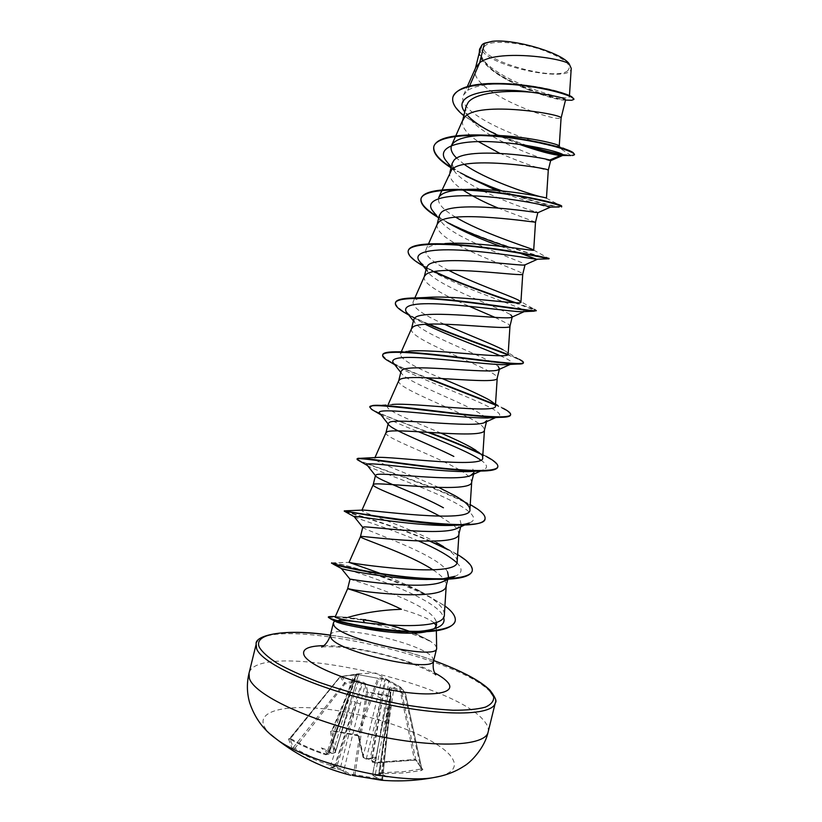 <?xml version="1.0" encoding="UTF-8"?>
<svg xmlns="http://www.w3.org/2000/svg" width="822" height="822" viewBox="0 0 822 822"><rect width="100%" height="100%" fill="white"/><g stroke="black" fill="none" stroke-linecap="round" stroke-linejoin="round"><path stroke-width="0.62" stroke-dasharray="4.11 3.08" d="M369.335 758.706L366.16 759.035L363.827 757.925L358.937 736.42L356.83 734.971L332.201 730.748L357.108 734.868L358.187 735.485L363.036 756.846L366.499 758.511L369.335 758.706L371.246 757.761L372.109 760.946L375.664 762.333L414.607 759.466L415.85 759.847L421.799 768.909L404.054 771.57L378.829 772.906L388.642 707.917L378.891 773.122L379.517 773.862L379.846 773.41L377.945 774.262L372.561 774.365L372.859 775.434L375.12 775.434L391.467 688.035L379.805 773.523M379.517 773.862L380.37 774.941L379.795 774.252L381.429 773.759L404.311 772.947L421.326 770.543L422.888 769.598L415.85 759.847L400.787 687.695L399.605 687.654L400.314 687.048L402.575 689.37L405.246 693.676L394.159 687.398L390.964 687.048L388.785 688.178L391.005 696.994L389.32 689.175L372.633 774.55C375.603 777.53 378.921 779.071 382.569 779.174L381.788 779.256L381.994 780.273M383.299 780.376L382.6 779.205L391.046 696.943L390.296 696.655L381.788 779.256L353.522 774.427C349.905 774.345 346.709 772.814 343.925 769.844L365.132 684.767L366.386 692.545L367.568 691.857L367.681 692.576L390.296 696.655L390.419 695.987L367.568 691.857L366.242 684.068L362.677 681.89L358.022 680.801L344.706 682.671L344.952 683.925L358.238 682.024L331.009 764.09L330.804 765.436L333.722 767.286L335.119 766.577L331.009 764.09C318.278 760.114 306.103 754.791 294.492 748.123L291.923 747.784L294.06 749.387C305.743 756.096 318.001 761.449 330.804 765.436M329.427 751.38L350.696 692.71L353.203 692.443L358.587 674.42L357.025 674.42L357.375 673.804L356.501 674.492L349.884 692.823L328.892 753.753L328.666 751.277L329.016 750.702L330.156 752.161L332.879 752.901L350.696 692.71L357.025 674.42L340.103 676.537L289.313 738.865L290.094 739.204C301.489 745.708 313.439 750.897 325.944 754.802L328.892 753.753L325.872 754.709C313.377 750.815 301.427 745.616 290.032 739.122L340.77 676.167L343.37 678.571L344.706 682.671L293.32 747.465L289.858 738.639L290.741 738.618C302.075 745.092 313.973 750.26 326.416 754.144L353.82 675.109L340.103 676.537L344.952 683.925L294.06 749.387M388.785 688.178L391.046 696.943L382.569 779.174L383.278 780.397M290.032 739.122L288.471 738.906L289.858 738.639L340.113 676.609L359.42 673.691L356.183 674.276L378.017 678.294L381.357 677.739L389.433 680.904L400.324 687.058L405.585 694.025L421.778 768.868L422.888 769.598M440.438 776.194C454.134 772.166 457.72 765.652 451.186 756.661C438.208 739.461 389.135 719.63 342.866 711.544C296.557 703.272 258.129 708.132 263.513 724.716C264.54 727.747 266.975 731.025 270.808 734.529M416.908 760.514L414.463 760.052L399.605 687.654L388.765 681.52L375.438 763.022C375.726 763.135 373.024 762.713 375.438 763.022L372.109 760.946L385.569 679.835L384.799 679.527L381.151 698.186L366.252 759.138C364.3 758.768 364.3 758.768 366.252 759.138L366.16 759.035M368.759 759.209L376.24 757.072L372.5 760.833L371.606 759.692M332.201 730.748L330.475 731.549L332.581 730.666L356.08 674.636L355.196 674.913L356.183 674.276L378.017 678.294L378.706 679.434L377.668 678.602L356.83 734.971M330.475 731.549L334.081 752.962L332.386 753.394L329.879 752.726L330.413 752.952L330.156 752.161M328.533 752.5L327.218 753.291L321.34 747.876L329.879 752.726M567.077 71.257C573.643 65.503 564.868 58.218 540.742 49.412C518.261 42.056 492.111 40.165 485.894 45.159C469.557 56.235 550.606 81.943 567.077 71.257M436.708 647.828L435.167 644.993L429.762 640.759L414.442 633.053C399.081 626.878 382.795 622.418 365.615 619.685L345.61 617.106L335.232 616.777M436.184 628.09L430.358 630.587L435.043 627.659L436.256 625.861L436.359 630.762M434.16 622.881C428.457 618.493 417.545 613.962 401.424 609.277M475.784 67.476L475.311 68.894C468.499 89.762 545.376 118.974 558.981 118.389L561.056 118.183M480.274 48.652C479.627 59.77 490.015 70.887 511.438 82.005C532.399 93.091 556.689 99.698 563.471 100.109L565.557 99.873M466.095 106.428C465.283 110.004 466.444 113.888 469.578 118.08C483.881 138.034 538.595 157.732 548.634 160.506L550.606 160.742M499.55 153.211C522.073 162.735 537.67 168.274 546.342 169.846L548.284 170.185M497.885 207.935L535.512 222.176M439.328 215.456L441.054 221.406C451.761 237.137 513.185 258.581 523.357 263.379L524.6 265.003M458.471 245.182C481.127 257.553 513.976 268.886 521.066 272.719L522.741 274.147M512.281 316.706L511.376 317.405M495.08 317.446L508.428 324.156L509.969 326.149M411.473 328.862C407.342 338.828 484.754 365.749 495.789 375.572L497.197 378.12M401.033 371.39L401.568 373.424C407.62 383.206 475.846 406.982 485.453 417.648L486.716 420.648M462.55 414.596C472.979 419.497 479.853 423.628 483.161 426.988L484.425 430.091M472.825 469.064L473.975 472.609L473.585 474.202M460.073 470.225C465.18 473.267 468.674 475.989 470.533 478.394L471.664 482.041M460.197 520.46L461.173 524.549L456.508 528.649M453.826 525.34L457.905 529.8L458.902 534.002M448.422 576.499C447.867 578.667 445.843 580.455 442.328 581.863M433.091 569.923C439.236 573.951 443.305 577.702 445.277 581.185L446.141 585.942M462.539 120.896C461.584 127.102 466.845 133.996 478.322 141.579M452.121 163.465L454.391 171.151C466.228 188.382 525.71 208.942 535.995 211.942M450.076 171.993L449.768 172.897C448.956 177.85 453.333 183.553 462.899 189.995M437.232 224.201L436.996 224.889C436.492 230.376 443.325 236.962 457.484 244.637M426.577 267.448L427.841 271.877C436.996 285.758 500.649 308.127 510.719 314.816M424.409 276.367L424.234 276.88C422.107 283.713 445.134 295.879 469.331 306.349M413.826 319.429L414.699 322.553C422.148 334.4 488.36 357.652 498.091 366.242M398.783 380.607L398.711 380.833C396.44 386.474 434.242 401.28 461.286 413.99M388.292 423.371L388.59 424.542M385.991 432.67L385.95 432.793C383.545 437.52 434.283 455.234 459.169 469.701M440.006 516.267L453.713 525.258M362.759 527.272L362.769 527.416C363.098 529.656 438.681 554.429 447.569 571.855M349.997 579.212C348.384 578.75 426.741 601.385 435.681 620.24L436.441 622.1M570.992 155.553L556.915 146.285C541.092 147.21 453.086 114.967 463.618 94.941L467.708 90.328C475.774 85.601 488.874 83.464 507.02 83.916C533.992 84.502 562.423 91.468 567.899 95.126L569.348 96.616C570.221 104.795 468.93 71.874 480.665 46.844L481.62 45.107L480.993 46.094L482.442 51.098C493.406 67.527 571.239 83.022 571.228 68.37M467.708 90.328L469.619 85.93M519.237 144.343L498.05 135.476M468.365 116.313L464.749 111.884M568.136 155.502L563.121 154.896M524.333 145.083L502.489 136.997M501.009 136.37L481.949 127.359L463.814 115.707M567.129 100.12C552.425 98.599 533.468 92.383 510.246 81.501C491.515 71.884 481.189 62.267 479.298 52.649M574.496 154.526L571.064 155.245L562.464 154.351M527.005 145.504L503.978 137.151M502.448 136.524C473.03 124.502 450.076 108.299 452.901 97.16M574.003 98.959C571.989 107.374 471.088 73.682 479.586 49.156M444.373 614.188C443.716 606.924 434.756 598.786 417.494 589.764L383.031 574.352M331.626 562.823L349.083 562.351M457.176 561.2C456.837 556.011 449.983 549.826 436.636 542.623C407.465 526.604 360.108 512.044 361.855 510.37L362.286 510.113M438.804 487.508C409.315 473.852 372.613 461.358 374.637 458.347L376.682 457.474M482.658 457.669C482.576 455.059 478.702 451.617 471.057 447.363M441.106 433.194C413.363 421.326 385.251 410.291 387.419 406.294L392.186 404.475L372.726 405.493M442.061 378.531C415.028 367.609 401.085 359.502 400.222 354.2C400.9 352.659 403.725 351.641 408.709 351.128L395.896 351.795M508.16 353.984C508.14 352.987 506.424 351.58 503.002 349.751L519.124 359.265L507.965 354.477M444.116 324.125C422.96 314.785 412.593 307.428 413.034 302.064C414.113 299.681 418.521 298.16 426.269 297.482M448.689 270.356C432.28 262.064 424.676 255.241 425.868 249.888C427.481 246.466 433.811 244.36 444.866 243.569L437.992 243.785M533.694 250.135L532.574 249.456M455.645 217.172C442.729 209.538 437.088 203.034 438.701 197.681M546.466 198.143L540.64 196.756M464.348 164.441L456.693 158.184M573.109 152.594L559.124 145.884L556.915 146.285M336.003 621.74L334.616 620.631L339.188 620.014L335.109 621.196M335.006 621.247L333.588 622.501M429.485 640.821L429.433 641.026C416.518 634.183 387.645 626.148 364.649 622.768L358.258 621.864M560.46 155.481L562.731 155.42M447.23 162.201C451.144 166.578 457.145 171.089 465.231 175.723L466.423 176.401M496.252 190.375L503.66 193.242M505.715 194.013C533.149 203.27 548.048 207.647 550.391 207.154M433.667 212.066C436.554 215.313 441.003 218.755 447.034 222.372L446.983 222.341M500.372 246.261L517.706 252.323M420.206 262.187L429.69 269.647C454.289 285.203 511.089 303.811 522.453 309.38M523.604 310.007L524.087 311.63M406.839 312.565L413.117 317.569L425.231 324.269M500.166 355.751C510.37 360.159 513.945 362.944 510.894 364.105L509.239 364.465M393.574 363.221L397.242 366.18C420.843 381.295 516.01 412.058 497.269 416.846L497.269 416.846M380.391 414.144L382.076 415.521C388.436 419.384 400.54 424.789 418.377 431.725M480.798 460.094C487.415 464.615 488.289 467.852 483.408 469.804L477.664 471.057M367.311 465.344L367.681 465.663C372.972 469.537 405.976 480.623 434.889 493.118C463.978 505.602 482.473 518.076 469.311 522.956M354.323 516.822C356.275 518.446 389.155 528.217 418.85 541.112M456.827 562.721C463.033 568.762 462.406 573.304 454.967 576.325M442.513 578.873L436.42 579.304M341.633 568.619C346.535 568.125 437.612 597.204 443.469 617.086M451.021 167.801L457.597 171.736M500.403 190.755C529.399 200.63 549.004 206.045 559.196 206.99M437.766 217.234L438.352 217.583M509.455 247.35L539.047 256.31M423.238 266.03L433.903 271.64M514.48 302.732L535.954 310.695M403.088 311.723C409.099 315.484 417.37 319.614 427.902 324.115M507.595 354.785C518.086 358.844 523.326 361.588 523.316 363.026M391.786 362.964C400.078 367.228 411.421 372.13 425.817 377.699M495.183 404.938C505.211 409.377 510.339 412.675 510.554 414.853M371.616 409.407L380.113 413.826M380.154 413.846L427.759 432.341M480.644 454.011C492.368 459.642 498.06 464.019 497.731 467.112M359.728 461.07C378.069 468.889 489.213 504.451 484.99 518.929M345.086 511.603C350.85 513.555 394.786 526.018 430.05 541.277M448.206 549.805C464.749 558.272 472.742 565.392 472.167 571.177M332.098 563.162C342.301 561.816 462.509 600.461 455.121 621.278M328.42 617.343L338.14 617.137L363.047 620.076L348.6 617.702L335.335 616.551M548.634 160.506L549.281 160.228M451.124 167.38L460.484 172.856M502.108 190.92L512.836 194.619M515.723 195.554C541.945 203.486 557.213 207.154 561.549 206.569M437.037 216.309C470.523 237.116 544.452 257.872 548.685 258.396L549.004 258.468M408.246 250.772C408.185 256.197 416.97 263.112 434.602 271.507M516 302.804L534.423 309.38L520.264 301.242M395.505 302.619C395.701 307.685 406.828 314.836 428.868 324.084M382.692 354.899C384.521 359.676 399.328 367.29 427.101 377.74M494.793 404.29L502.9 408.174L487.312 398.865M369.931 406.952C369.879 410.507 397.92 420.669 429.207 432.444M479.586 453.035L485.761 456.148L475.928 450.312M357.221 459.005C358.402 462.313 432.567 484.497 467.646 503.228L470.235 504.636M344.397 510.801L345.302 510.822M345.62 511.325C353.984 513.945 413.928 531.402 448.452 549.456L457.618 554.593M333.136 562.823C341.88 563.584 392.731 577.589 425.364 594.244L444.908 605.917M483.521 43.679L483.264 43.843C480.521 45.703 480.243 48.128 482.442 51.098M429.433 641.026C418.408 633.32 387.419 623.631 363.047 620.076M429.762 640.759L410.753 631.738M333.198 766.607L334.544 765.837L361.762 682.62L362.553 682.938L356.707 702.697L340.277 768.385L340.154 769.711L342.61 770.707L343.925 769.844L337.452 767.614L337.554 769.002L330.362 767.625L333.722 767.286M380.37 774.941L387.635 777.006L377.801 775.588L377.945 774.262M363.827 757.925L363.036 756.846L381.994 678.869L381.357 677.739M381.429 773.759L393.82 688.507L404.897 694.796L405.688 694.282L421.922 769.207L415.932 760.083L375.438 763.022C373.373 762.816 372.274 762.282 372.15 761.419L371.76 760.442M337.452 767.614L336.136 765.827L335.119 766.577M421.326 770.543L404.897 694.796L405.585 694.025C403.325 690.069 401.619 687.788 400.468 687.161L375.849 673.043L359.399 673.701L358.443 674.533L335.397 752.233L331.769 730.953L355.166 675.109L358.577 674.43M328.666 751.277L355.854 676.249L328.605 751.555M352.494 775.372L353.522 774.427L366.386 692.545L367.588 692.556L354.796 775.845M371.534 758.727L382.312 698.649L385.908 699.902M389.433 680.904L388.765 681.52L385.097 678.89L384.799 679.527L381.994 678.869L378.706 679.434L358.166 735.803L331.687 730.943L355.196 674.913L359.399 673.701M377.658 696.583L381.151 698.186L370.383 758.223M330.413 752.952L332.468 753.507L335.397 752.233L334.081 752.962M332.386 753.394L335.407 752.541L353.183 692.175M347.49 692.997L349.925 693.049L328.903 754.041L325.872 754.709M378.829 772.916L379.065 773.851L378.829 772.916M391.108 707.526L388.642 707.917L390.974 691.682L379.846 773.41M379.014 773.718L387.922 708.256L385.497 708.317L389.32 688.62L389.32 689.175L390.953 688.106L390.964 687.048L391.467 688.035L393.82 688.507L394.159 687.398M381.367 780.222L372.859 775.434L372.561 774.375L385.58 708.472M335.499 766.248L355.515 702.214L351.96 700.549M358.022 680.801L358.238 682.024L361.762 682.62L362.677 681.89L362.553 682.938L365.132 684.767L366.242 684.068M360.375 703.992L356.707 702.697L336.681 766.772M358.577 674.42L359.378 673.68L353.902 674.369M379.795 774.252L379.065 773.851L379.528 774.416M358.937 736.42L358.156 735.782L363.047 757.319L366.252 759.138L368.359 759.281M376.24 757.072L371.246 757.761M387.635 777.006L379.754 772.988M330.362 767.625L336.136 765.827M321.34 747.876L329.016 750.702M488.134 732.012C488.926 728.498 487.395 724.572 483.542 720.247C450.816 680.277 256.618 640.009 249.015 673.28M288.471 738.906L291.923 747.784M414.463 760.052L375.356 762.939M372.962 761.984L372.5 760.833M327.218 753.291L327.546 754.432M256.176 644.119C262.999 613.993 457.042 654.918 490.467 692.042C494.402 696.07 496.005 699.666 495.296 702.851M330.352 635.293C331.605 623.014 420.515 642.208 432.197 657.076L433.656 660.672M323.796 645.66C353.439 645.044 408.678 658.607 434.653 672.889M330.372 635.18C365.677 640.112 400.108 648.568 433.677 660.559M337.554 769.002L340.154 769.711M342.61 770.707L348.179 774.581M381.459 780.232L373.507 775.763M375.12 775.434L377.801 775.588M435.691 674.821L435.835 675.109C435.917 674.307 413.764 662.542 389.176 656.316C375.428 652.473 360.807 649.586 345.322 647.633C333.711 646.359 322.635 646.78 321.731 647.078M461.214 524.57L460.669 526.799M475.496 68.123L475.311 68.894M569.399 96.616L569.461 95.629M480.665 46.844L480.993 46.094M436.533 625.039L436.215 626.343M511.438 82.005L510.246 81.501M487.867 130.256L481.949 127.359M503.485 83.567L507.02 83.906M571.814 96.78L567.91 95.116M446.243 585.511L446.274 584.987M374.627 458.347L374.966 457.577M387.419 406.294L388.118 404.712M400.222 354.2L401.393 351.528M413.034 302.064L414.853 297.944M425.858 249.888L428.468 244.011M463.618 94.941L467.348 86.516M429.69 269.647L423.114 265.876M413.117 317.569L408.77 315.021M397.242 366.18L394.724 364.691M382.076 415.521L380.946 414.853M451.186 167.143L454.371 171.161M438.619 218.313L441.054 221.406M426.022 269.585L427.83 271.887M413.415 320.95L414.678 322.573M510.894 364.105L510.236 364.403M400.776 372.417L401.568 373.424M388.118 423.967L388.57 424.553M483.408 469.804L480.593 471.057M449.716 578.616L448.555 579.13M345.61 617.106L343.349 617.137M417.504 589.764L425.364 594.244M443.572 546.681L448.452 549.456M460.012 498.759L467.646 503.228M360.591 458.296L357.724 458.419M416.024 297.934L407.62 298.252M533.673 250.073L548.685 258.396M462.108 189.512L449.449 189.522M546.322 198.133L559.535 205.079M433.687 660.508C400.119 648.537 365.687 640.081 330.382 635.139M414.442 633.053L415.86 633.721M469.578 118.08L465.56 113.046"/><path stroke-width="1.23" d="M270.808 734.529L275.719 738.526C305.281 762.23 397.057 784.774 434.242 777.468L440.438 776.194M426.577 631.666C412.932 635.016 384.162 632.488 363.047 628.131C349.823 625.789 341.058 623.764 336.753 622.038L336.003 621.74M334.482 620.877L333.352 623.066L333.989 625.47C340.503 639.259 437.53 660.826 436.657 648.445L436.359 630.762M436.256 625.861L434.16 622.881M348.066 617.353C364.074 612.688 381.86 609.996 401.424 609.277C376.024 596.741 347.141 588.758 347.675 588.644L348.795 588.758C357.231 591.521 445.534 602.228 446.141 585.942L447.805 579.161M484.477 43.217L492.255 41.326C513.74 38.685 561.19 52.474 569.071 63.664C558.991 57.386 496.365 49.238 479.688 62.739L484.477 43.217L482.401 44.409L480.274 48.652L475.496 68.123M469.619 85.93L479.688 62.739L475.784 67.476L467.348 86.516M531.207 92.228C505.407 89.845 475.681 92.701 468.252 102.298L466.095 106.428L462.539 120.896L464.574 117.258C477.859 100.192 565.094 114.535 561.066 118.173L565.557 99.873C564.806 97.91 553.36 95.373 531.207 92.228C493.96 86.423 450.456 93.42 464.749 111.884M462.108 189.512L464.646 189.492C499.098 187.714 548.911 198.03 546.466 198.143L548.284 170.185L550.606 160.742C553.894 158.852 466.886 144.929 454.042 160.156L452.121 163.465L449.891 172.404M548.284 170.185C552.024 168.808 464.481 154.793 451.71 169.681L442.113 189.964M535.995 211.942L537.783 212.734M537.66 212.775C537.609 212.487 452.953 199.838 441.167 212.569L439.328 215.456L437.099 224.509M535.512 222.166L535.512 222.176C538.708 223.019 451.073 209.415 438.835 222.084L437.232 224.201L428.468 244.011M524.6 265.003C521.23 266.256 439.225 254.594 428.303 264.972L426.577 267.448L424.306 276.593M522.741 274.106L522.741 274.168C525.392 277.209 437.653 264.026 425.971 274.486L424.409 276.367L414.853 297.944M510.719 314.816L512.281 316.706L509.969 326.149C512.075 331.4 424.244 318.628 413.096 326.889L411.473 328.862L413.785 319.419M524.2 311.62L511.376 317.405C504.955 320.097 425.539 309.226 415.439 317.374L413.826 319.429M498.091 366.242L499.468 368.677L497.896 369.951C488.648 374.02 411.812 363.735 402.575 369.766L401.033 371.39L398.742 380.699M499.509 368.688L497.197 378.12C498.769 385.58 410.846 373.219 400.232 379.271L398.783 380.607L388.118 404.712M374.966 457.577L385.991 432.67L387.378 431.653C397.437 427.81 485.453 439.76 484.425 430.091L486.747 420.648L484.292 422.693C472.229 428.015 398.259 418.121 389.71 422.148L388.292 423.371M473.975 472.609L470.503 475.589C455.974 482.021 384.717 472.414 376.846 474.52L375.541 475.332M473.585 474.202L471.664 482.041C472.147 493.919 384.028 482.391 374.513 484.024L373.209 484.692L361.957 510.133M354.323 516.822L354.169 516.637C351.261 514.747 410.394 525.751 448.144 525.484C457.803 525.422 464.851 524.58 469.311 522.956L456.508 528.649C439.585 536.088 371.164 526.563 363.992 526.892L362.759 527.272L360.437 536.694C358.895 538.102 408.215 553.422 433.091 569.923M460.669 526.799L458.902 534.002C458.84 548.079 370.63 536.961 361.659 536.396L360.437 536.694M447.569 571.855L448.422 576.499M448.555 579.13L442.328 581.863C423.166 590.165 357.734 580.609 351.128 579.243L349.997 579.202L347.675 588.644L335.232 616.777C330.485 619.737 447.014 636.495 444.373 614.188L446.243 585.511M478.322 141.579L499.55 153.211M462.899 189.995C472.897 196.509 484.559 202.489 497.885 207.935M457.484 244.637L458.471 245.182M469.331 306.349L495.08 317.446M461.286 413.99L462.55 414.596M388.991 425.066C393.759 430.81 429.947 444.291 453.847 456.426M459.169 469.701L460.073 470.225M376.332 476.606C381.398 481.137 419.826 494.649 443.428 507.78M373.188 484.754C371.482 487.641 413.528 501.687 440.006 516.267M569.071 63.664L571.228 68.37L569.461 95.629M436.441 622.1L436.533 625.039L435.043 627.659M549.281 160.228L560.46 155.481C552.189 154.742 538.441 151.032 519.237 144.343M498.05 135.476L487.867 130.256C479.514 125.632 473.01 120.988 468.365 116.313M560.46 155.481L568.136 155.502M563.121 154.896C552.99 153.395 540.064 150.128 524.333 145.083M502.489 136.997L501.009 136.37M463.814 115.707C455.398 108.915 451.74 102.801 452.85 97.376C455.254 85.909 485.555 81.666 517.952 85.036C550.432 88.324 575.061 96.749 573.9 99.4L571.691 100.263L567.129 100.12M479.298 52.649L479.534 49.371L482.401 44.409M562.69 155.44L570.992 155.553M562.464 154.351C553.042 152.902 541.225 149.953 527.005 145.504M503.978 137.151L502.448 136.524M452.901 97.16L452.953 96.945C457.279 87.07 474.119 82.611 503.485 83.567C533.981 84.666 564.858 92.496 571.814 96.78L573.9 99.4M479.586 49.156L482.339 44.46M383.031 574.352L349.114 562.382M360.437 536.684L349.083 562.34C345.497 562.628 460.073 579.849 457.176 561.2L458.974 533.673M345.302 510.822L362.286 510.113C366.838 509.25 473.236 524.487 469.907 509.455C469.742 505.694 464.502 500.968 454.196 495.276L438.804 487.508M360.591 458.296L376.682 457.474C389.905 455.902 486.203 469.311 482.658 457.669L484.466 429.927M475.928 450.312L471.057 447.363C462.971 442.945 452.984 438.218 441.106 433.194M392.186 404.475C412.51 402.307 498.985 414.483 495.409 405.842C495.368 404.147 492.666 401.824 487.312 398.865C475.979 393.039 460.895 386.258 442.061 378.531M408.709 351.128C434.694 348.579 511.603 359.985 508.16 353.984L509.979 326.098M503.002 349.751C492.491 344.058 465.858 334.071 444.116 324.125M416.024 297.934L426.269 297.472C456.487 294.831 524.097 305.763 520.922 302.075L518.107 299.968C508.664 295.201 472.866 282.871 448.689 270.356M444.866 243.569C477.859 241.175 536.54 251.779 533.694 250.135L535.512 222.176L537.824 212.744M533.673 250.073L532.574 249.456C525.916 246.703 480.983 232.462 455.645 217.172M441.907 190.427L438.701 197.681C440.571 193.704 447.106 191.136 458.306 189.964M540.64 196.756C526.121 193.067 485.329 179.34 464.348 164.441M456.693 158.184C451.833 153.395 450.117 149.142 451.555 145.422C455.018 139.113 466.423 135.743 485.781 135.332C518.733 134.582 558.21 143.737 559.124 145.884M358.258 621.864L339.188 620.014M562.731 155.42L563.101 155.255C565.834 153.632 532.276 144.24 495.481 141.97C458.635 139.545 435.321 147.148 445.976 160.629L447.23 162.201M465.231 175.723L496.252 190.375M503.66 193.242L505.715 194.013M559.196 206.99L550.37 207.123C550 206.301 516.442 198.647 481.363 196.294C446.212 193.838 423.71 199.243 432.567 210.679L433.667 212.066M447.034 222.372C462.642 231.239 480.418 239.192 500.372 246.261M517.706 252.323L536.55 259.228C531.135 258.694 497.444 252.652 465.108 250.463C432.691 248.203 412.305 251.768 419.261 260.985L420.206 262.187M522.453 309.38L523.604 310.007M524.087 311.63L521.405 311.764C511.829 311.559 478.774 306.75 449.079 304.592C417.216 302.229 402.872 304.551 406.047 311.569L406.839 312.565M425.231 324.269C447.199 335.16 482.36 347.87 500.166 355.751M509.239 364.465L504.996 364.701C492.08 364.773 460.289 360.889 433.173 358.68C404.301 356.152 390.892 357.395 392.937 362.42L393.574 363.221M484.302 422.703L497.197 416.877L487.374 418.008C454.515 418.193 370.784 405.431 379.918 413.538L380.391 414.144M418.377 431.725C442.02 441.178 469.516 452.223 480.798 460.094M477.664 471.057L468.458 471.623C432.238 472.075 361.156 460.207 366.992 464.944L367.311 465.344M418.85 541.112C436.39 548.572 449.048 555.775 456.827 562.721M449.716 578.616L454.967 576.325L442.513 578.873M436.42 579.304L426.176 579.479C390.686 579.161 344.767 569.882 341.86 568.742L341.633 568.619M443.469 617.086C445.298 621.833 442.873 625.501 436.184 628.09C427.697 631.019 415.685 632.21 400.119 631.676L363.047 628.131M572.482 155.594L574.486 154.752C575.79 151.875 545.448 142.134 507.38 137.541C469.341 132.866 435.824 136.041 433.759 146.84C432.783 152.902 438.537 159.889 451.021 167.801M466.423 176.401L500.403 190.755M561.539 206.969L561.693 206.825C562.638 205.418 531.957 197.054 493.899 192.451C455.85 187.776 422.672 189.574 420.967 198.914C420.196 204 425.786 210.103 437.766 217.234M446.983 222.341C466.557 231.958 487.384 240.291 509.455 247.35M539.047 256.31L548.572 258.827C545.736 258.077 513.514 251.152 476.811 246.929C440.099 242.665 409.551 243.384 408.185 250.987C407.578 254.532 411.586 258.951 420.227 264.242L423.238 266.03M433.903 271.64C457.443 283.138 492.399 295.262 514.48 302.732M535.954 310.695L533.848 311.189C525.926 310.737 492.357 305.024 457.895 301.212C423.402 297.369 396.461 297.204 395.403 303.051C394.971 305.311 397.529 308.209 403.088 311.723L408.77 315.021M427.902 324.115C453.446 335.14 488.124 347.11 507.595 354.785M519.124 359.265C522.124 360.755 523.552 361.865 523.419 362.584L523.316 363.026C523.121 363.756 521.179 364.095 517.49 364.043C505.201 363.869 471.222 359.08 439.154 355.474C407.034 351.867 383.381 350.84 382.62 355.104C382.353 356.388 383.771 358.053 386.885 360.098L391.786 362.964M425.817 377.699L495.183 404.938M510.554 414.853L510.524 415.069C510.113 416.59 506.444 417.35 499.519 417.35C466.372 417.216 366.52 400.653 369.838 407.157L371.616 409.407L380.946 414.853M427.759 432.341C448.329 439.914 465.951 447.137 480.644 454.011M485.761 456.148C494.207 460.597 498.235 464.111 497.844 466.68L497.731 467.112C496.981 469.722 491.022 471.037 479.853 471.068C440.5 471.15 353.594 455.563 357.067 459.2L359.728 461.07M484.99 518.929L484.949 519.155C483.665 523.193 474.787 525.166 458.306 525.083C415.86 524.919 343.37 510.616 344.356 511.202L345.086 511.603M430.05 541.277L448.206 549.805M457.618 554.593C468.098 560.943 472.989 566.327 472.27 570.745L472.167 571.177C470.05 577.075 457.494 579.777 434.478 579.274C394.632 578.431 339.774 566.933 332.951 563.984L332.098 563.162M455.121 621.278L455.08 621.494C451.412 629.611 434.93 632.981 405.647 631.584C373.743 630.032 339.589 622.552 331.153 619.182L328.42 617.343M574.496 154.526L573.109 152.594C566.142 147.169 513.339 134.644 473.636 134.911C449.685 135.075 436.42 138.908 433.862 146.408C432.886 152.471 438.64 159.468 451.124 167.38M460.484 172.856C473.061 179.504 486.943 185.525 502.108 190.92M512.836 194.619L515.723 195.554M561.549 206.569L561.724 206.199C562.484 203.609 492.265 187.806 449.449 189.522C432.156 190.17 422.703 193.16 421.08 198.482L420.967 198.914M421.028 198.698C420.463 203.62 425.796 209.497 437.037 216.309M548.901 258.899L549.004 258.468C553.237 258.725 468.098 241.391 427.584 244.021C415.737 244.751 409.305 246.929 408.287 250.556L408.246 250.772M434.602 271.507C458.645 283.189 494.197 295.437 516 302.804M534.423 309.38L536.211 310.531C540.383 313.336 442.257 295.262 407.62 298.252C400.15 298.859 396.112 300.307 395.505 302.619L395.403 303.051M428.868 324.084C454.453 335.057 488.761 346.894 507.965 354.477M523.419 362.584C523.069 365.091 500.125 362.42 468.355 358.464C436.636 354.508 402.441 350.737 389.371 352.093C385.271 352.515 383.052 353.368 382.723 354.672L382.692 354.899M427.101 377.74L494.793 404.29M502.9 408.174C508.315 410.979 510.883 413.137 510.626 414.637C510.02 418.624 483.829 416.723 449.634 412.665C415.48 408.626 381.542 404.249 372.726 405.493L369.931 406.952M429.207 432.444C448.627 439.616 465.427 446.48 479.586 453.035M497.844 466.68C496.94 472.301 467.225 471.212 430.769 466.896C394.324 462.611 361.557 457.351 357.724 458.419L357.221 459.005M470.235 504.636C480.654 510.38 485.586 515.075 485.052 518.713C485.997 535.78 339.352 510.359 344.397 510.801L344.284 511.233M344.439 510.852L345.62 511.325M472.27 570.745C470.708 579.52 437.674 580.784 399.656 576.119C361.618 571.516 330.824 563.676 331.626 562.823L331.513 563.255M444.908 605.917C452.624 611.681 456.046 616.726 455.183 621.062C453.241 630.885 422.261 633.485 388.19 629.744C354.066 626.045 327.464 618.555 328.348 617.106C327.968 616.623 330.29 616.428 335.335 616.551M492.255 41.326L483.521 43.679M410.753 631.738C395.567 626.282 379.702 622.254 363.149 619.654L365.615 619.685M352.494 775.372L381.459 780.232M382.477 780.314L354.827 775.845M354.816 775.845L352.217 775.341M488.134 732.012L495.296 702.851C493.21 715.798 442.585 716.979 379.476 702.728C316.367 688.6 261.54 663.488 256.639 648.722L256.176 644.119L249.015 673.28L249.374 678.325C253.936 694.426 308.486 720.678 371.626 734.673C434.766 748.801 485.72 746.273 488.134 732.012C484.775 747.825 470.79 762.436 464.05 766.125C455.47 771.766 445.534 775.547 434.242 777.468C417.093 780.695 399.821 781.64 382.415 780.314M433.677 660.559C460.577 670.403 479.031 680.123 489.069 689.73L493.673 696.799C494.032 701.043 491.237 704.505 485.268 707.177C477.448 709.294 466.711 710.311 453.035 710.229C437.9 709.448 420.998 707.526 402.328 704.444C372.839 698.834 344.829 691.343 318.268 681.972C302.044 675.735 288.399 669.529 277.333 663.344C268.064 657.364 262.033 651.928 259.218 647.048C253.361 633.084 286.138 629.128 330.372 635.18M436.657 648.445L433.656 660.672C434.386 673.639 337.339 652.165 330.958 637.8L330.352 635.293C326.992 645.681 320.631 647.417 321.731 647.078M434.653 672.889C440.623 676.095 444.887 679.136 447.456 682.003C457.833 693.09 433.153 697.744 392.166 690.254C351.251 682.907 308.99 665.779 304.15 655.391C301.571 649.195 308.127 645.948 323.796 645.66M364.649 622.768L363.047 620.076M348.179 774.581L350.758 775.228C323.128 768.344 298.109 756.106 275.719 738.526C263.451 729.823 254.758 717.873 249.631 702.666C246.867 692.874 246.662 683.072 249.015 673.28M495.296 702.851C497.053 701.372 495.306 697.19 490.076 690.305C480.572 680.832 461.769 670.906 433.687 660.508M525.032 264.838L522.741 274.168M448.452 576.51L447.908 578.709M388.261 423.361L385.97 432.721M375.51 475.322L373.198 484.713M565.505 100.089L571.691 100.263M469.917 509.455L471.715 481.815M495.409 405.842L497.218 378.028M401.393 351.528L411.586 328.502M520.922 302.075L522.741 274.147M451.555 145.422L462.92 119.755M559.258 145.956L561.066 118.173M333.352 623.066L330.352 635.293M336.753 622.038L331.153 619.182M536.55 259.228L548.572 258.827M423.114 265.876L420.227 264.242M521.405 311.764L533.848 311.189M504.996 364.701L517.49 364.043M394.724 364.691L386.885 360.098M487.374 418.008L499.519 417.35M468.458 471.623L479.853 471.068M367.455 465.529L357.375 459.734M448.144 525.484L458.306 525.083M354.19 516.689L344.356 511.202M426.176 579.479L434.478 579.274M341.86 568.742L332.951 563.984M400.119 631.676L405.647 631.584M550.606 160.732L563.101 155.255M445.976 160.629L451.186 167.143M550.391 207.154L537.67 212.806M432.567 210.679L438.619 218.313M537.465 259.259L524.611 265.023M419.261 260.985L426.022 269.585M406.047 311.569L413.415 320.95M510.236 364.403L497.906 369.982M392.937 362.42L400.776 372.417M379.918 413.538L388.118 423.967M480.593 471.057L470.513 475.589M366.992 464.944L375.428 475.619M354.169 516.637L362.728 527.364M341.459 568.619L349.997 579.202M436.636 542.623L443.572 546.681M454.196 495.276L460.012 498.759M395.896 351.795L389.371 352.093M518.107 299.968L520.264 301.242M437.992 243.785L427.584 244.021M559.535 205.079L561.724 206.199M485.781 135.332L473.636 134.911M433.656 660.672C432.721 665.728 433.102 669.899 434.797 673.197L435.691 674.821M330.382 635.139C280.466 627.772 254.275 636.392 256.176 644.119M381.367 780.222L383.299 780.376"/></g></svg>
